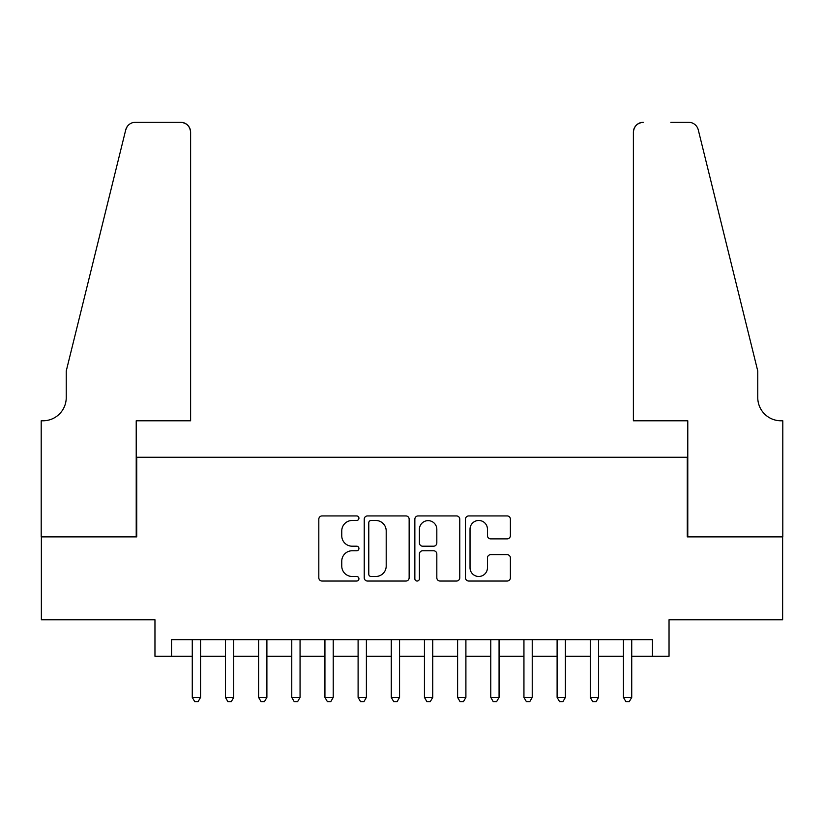 <?xml version="1.0" encoding="UTF-8"?>
<svg xmlns="http://www.w3.org/2000/svg" width="824" height="824" viewBox="0 0 824 824"><rect width="100%" height="100%" fill="white"/><g stroke="black" fill="none" stroke-linecap="round" stroke-linejoin="round"><path stroke-width="1.24" d="M358.934 518.203A2.276 2.276 0 0 0 356.658 515.927L322.071 515.927A3.255 3.255 0 0 0 318.816 519.182L318.816 577.779A3.255 3.255 0 0 0 322.071 581.033L356.658 581.033A2.276 2.276 0 0 0 358.934 578.757A2.276 2.276 0 0 0 356.658 576.481L352.178 576.481A10.413 10.413 0 0 1 341.764 566.057L341.764 561.175A10.413 10.413 0 0 1 352.178 550.762L356.658 550.762A2.276 2.276 0 0 0 358.934 548.475A2.276 2.276 0 0 0 356.658 546.199L352.178 546.199A10.413 10.413 0 0 1 341.764 535.785L341.764 530.903A10.413 10.413 0 0 1 352.178 520.48L356.658 520.48A2.276 2.276 0 0 0 358.934 518.203M507.141 538.875A3.255 3.255 0 0 0 510.396 535.621L510.396 519.182A3.255 3.255 0 0 0 507.141 515.927L468.722 515.927A3.255 3.255 0 0 0 465.467 519.182L465.467 577.779A3.255 3.255 0 0 0 468.722 581.033L507.141 581.033A3.255 3.255 0 0 0 510.396 577.779L510.396 557.92A3.255 3.255 0 0 0 507.141 554.665L490.702 554.665A3.255 3.255 0 0 0 487.447 557.92L487.447 567.767A8.704 8.704 0 0 1 478.734 576.481A8.704 8.704 0 0 1 470.03 567.767L470.03 529.193A8.704 8.704 0 0 1 478.734 520.48A8.704 8.704 0 0 1 487.447 529.193L487.447 535.621A3.255 3.255 0 0 0 490.702 538.875L507.141 538.875M171.547 656.275L171.547 639.692L652.454 639.692L652.454 656.275L669.036 656.275L669.036 619.792L782.635 619.792L782.635 536.867L687.278 536.867L687.278 457.269L136.722 457.269L136.722 536.867L41.365 536.867L41.365 619.792L154.963 619.792L154.963 656.275L192.27 656.275M409.147 519.182A3.255 3.255 0 0 0 405.892 515.927L367.483 515.927A3.255 3.255 0 0 0 364.229 519.182L364.229 577.779A3.255 3.255 0 0 0 367.483 581.033L405.892 581.033A3.255 3.255 0 0 0 409.147 577.779L409.147 519.182M418.108 515.927L456.517 515.927A3.255 3.255 0 0 1 459.771 519.182L459.771 577.779A3.255 3.255 0 0 1 456.517 581.033L440.078 581.033A3.255 3.255 0 0 1 436.823 577.779L436.823 554.016A3.255 3.255 0 0 0 433.568 550.762L422.661 550.762A3.255 3.255 0 0 0 419.406 554.016L419.406 578.757A2.276 2.276 0 0 1 417.129 581.033A2.276 2.276 0 0 1 414.853 578.757L414.853 519.182A3.255 3.255 0 0 1 418.108 515.927M200.562 656.275L225.436 656.275M233.728 656.275L258.602 656.275M266.894 656.275L291.768 656.275M300.06 656.275L324.934 656.275M333.226 656.275L358.1 656.275M366.392 656.275L391.266 656.275M399.558 656.275L424.442 656.275M432.734 656.275L457.608 656.275M465.9 656.275L490.774 656.275M499.066 656.275L523.94 656.275M532.232 656.275L557.106 656.275M565.398 656.275L590.272 656.275M598.564 656.275L623.438 656.275M631.73 656.275L652.454 656.275M371.058 520.48A2.276 2.276 0 0 0 368.781 522.766L368.781 574.194A2.276 2.276 0 0 0 371.058 576.481L375.785 576.481A10.413 10.413 0 0 0 386.199 566.057L386.199 530.903A10.413 10.413 0 0 0 375.785 520.48L371.058 520.48M436.823 529.358A8.704 8.704 0 0 0 428.119 520.644A8.704 8.704 0 0 0 419.406 529.358L419.406 542.944A3.255 3.255 0 0 0 422.661 546.199L433.568 546.199A3.255 3.255 0 0 0 436.823 542.944L436.823 529.358M200.562 639.692L200.562 697.392L192.27 697.392L192.27 639.692M200.562 697.392L198.079 701.708L194.763 701.708L192.27 697.392M190.612 420.786L190.612 132.242A9.95 9.95 0 0 0 180.662 122.292L135.393 122.292A9.95 9.95 0 0 0 125.732 129.862L66.239 371.037L66.239 397.57A23.216 23.216 0 0 1 43.023 420.786L41.2 420.786L41.2 536.867L136.218 536.867L136.218 420.786L190.612 420.786L190.612 132.242C189.983 126.237 186.667 122.92 180.662 122.292L153.14 122.292M125.732 129.862C128.266 124.403 128.266 124.403 125.732 129.862L127.133 126.69M66.239 397.57A23.216 23.216 0 0 1 43.023 420.786M633.388 420.786L633.388 132.242L633.388 420.786L687.783 420.786L687.783 536.867L782.8 536.867L782.8 420.786L780.977 420.786A23.216 23.216 0 0 1 757.761 397.57A23.216 23.216 0 0 0 780.977 420.786M739.519 297.083L698.268 129.862L757.761 371.037L757.761 397.57M670.86 122.292L688.606 122.292A9.95 9.95 0 0 1 698.268 129.862C695.734 124.403 695.734 124.403 698.268 129.862C695.734 124.403 695.734 124.403 698.268 129.862M643.338 122.292A9.95 9.95 0 0 0 633.388 132.242C634.016 126.237 637.333 122.92 643.338 122.292M233.728 639.692L233.728 697.392L225.436 697.392L225.436 639.692M233.728 697.392L231.245 701.708L227.929 701.708L225.436 697.392M266.894 639.692L266.894 697.392L258.602 697.392L258.602 639.692M266.894 697.392L264.411 701.708L261.095 701.708L258.602 697.392M300.06 639.692L300.06 697.392L291.768 697.392L291.768 639.692M300.06 697.392L297.577 701.708L294.261 701.708L291.768 697.392M333.226 639.692L333.226 697.392L324.934 697.392L324.934 639.692M333.226 697.392L330.743 701.708L327.427 701.708L324.934 697.392M366.392 639.692L366.392 697.392L358.1 697.392L358.1 639.692M366.392 697.392L363.909 701.708L360.593 701.708L358.1 697.392M399.558 639.692L399.558 697.392L391.266 697.392L391.266 639.692M399.558 697.392L397.075 701.708L393.759 701.708L391.266 697.392M432.734 639.692L432.734 697.392L424.442 697.392L424.442 639.692M432.734 697.392L430.241 701.708L426.925 701.708L424.442 697.392M465.9 639.692L465.9 697.392L457.608 697.392L457.608 639.692M465.9 697.392L463.407 701.708L460.091 701.708L457.608 697.392M499.066 639.692L499.066 697.392L490.774 697.392L490.774 639.692M499.066 697.392L496.573 701.708L493.257 701.708L490.774 697.392M532.232 639.692L532.232 697.392L523.94 697.392L523.94 639.692M532.232 697.392L529.739 701.708L526.423 701.708L523.94 697.392M565.398 639.692L565.398 697.392L557.106 697.392L557.106 639.692M565.398 697.392L562.905 701.708L559.589 701.708L557.106 697.392M598.564 639.692L598.564 697.392L590.272 697.392L590.272 639.692M598.564 697.392L596.071 701.708L592.755 701.708L590.272 697.392M631.73 639.692L631.73 697.392L623.438 697.392L623.438 639.692M631.73 697.392L629.237 701.708L625.921 701.708L623.438 697.392"/></g></svg>
